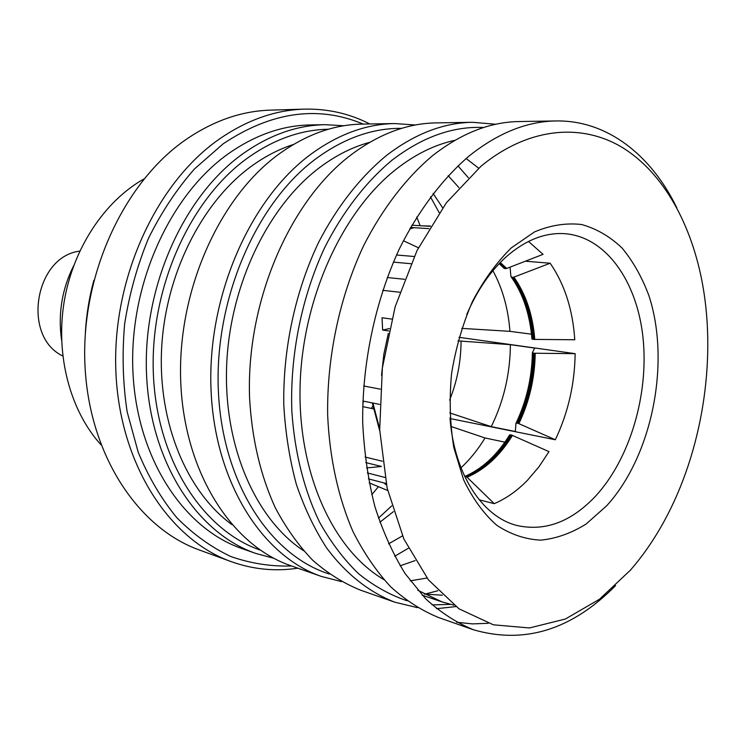 <?xml version="1.0" encoding="UTF-8"?>
<svg xmlns="http://www.w3.org/2000/svg" width="745" height="745" viewBox="0 0 745 745"><rect width="100%" height="100%" fill="white"/><g stroke="black" fill="none" stroke-linecap="round" stroke-linejoin="round"><path stroke-width="1.12" d="M366.559 467.962L381.393 466.463L365.786 462.571M630.391 570.186C643.168 555.481 654.557 538.905 664.568 520.466C701.883 451.842 716.457 361.884 702.703 284.99C691.816 224.58 663.553 173.036 622.68 147.696C581.798 122.869 528.726 126.995 481.084 166.144L446.404 202.742L417.023 250.553L395.129 306.838L382.371 367.946L379.689 429.725L387.121 488.003L403.874 539.035L428.477 579.936L459.004 608.814L493.358 624.804L529.434 627.961L565.343 619.039L599.446 599.269L630.391 570.186M615.575 585.617C571.918 629.786 524.592 644.518 473.596 629.814C456.638 622.867 440.63 612.502 425.581 598.729L405.094 573.566C392.904 553.824 382.809 531.409 374.81 506.302C368.179 479.938 364.137 452.029 362.703 422.592C362.089 363.011 375.247 300.999 399.45 248.681C418.541 210.481 442.456 178.921 468.996 156.096C497.79 133.094 526.789 121.379 556.012 120.951C607.212 120.094 651.13 155.016 676.777 207.706M606.616 505.846L586.138 524.005C571.443 533.178 556.338 538.561 540.814 540.153C525.355 539.38 510.679 534.426 496.785 525.281C483.691 513.771 472.637 498.591 463.595 479.752L453.845 447.708C449.971 424.026 449.207 399.367 451.545 373.729C455.698 348.222 462.673 324.131 472.47 301.455C483.645 280.25 496.589 262.398 511.293 247.899L534.482 231.928C550.527 225.176 566.256 222.718 581.696 224.534C596.577 228.715 610.062 236.565 622.14 248.113C633.157 261.458 642.097 277.345 648.951 295.774C670.817 362.685 652.238 455.912 606.616 505.846M449.989 417.926C454.124 474.192 482.462 516.974 516.983 525.495C545.061 531.697 571.266 521.9 595.6 496.114C630.046 458.715 648.951 394.338 643.01 337.69C637.068 281.126 605.713 236.416 564.263 233.632C544.604 232.542 525.327 240.207 506.423 256.615C490.359 271.059 477.126 290.373 466.733 314.558M328.377 129.239C300.598 129.77 273.49 139.492 247.051 158.406C189.267 200.172 149.4 289.6 153.423 375.294C157.325 461.071 203.087 530.375 260.21 550.089M273.741 558.266L255.889 553.461C197.537 533.504 150.63 462.915 146.579 375.378C142.397 287.933 183.196 196.671 242.265 154.215C269.29 134.985 296.985 125.141 325.341 124.685L343.79 125.756M468.326 177.71L457.942 165.846M394.831 123.558L362.294 124.089C333.704 124.545 305.72 134.687 278.341 154.513C218.471 198.291 176.798 292.627 180.774 382.846C184.62 473.159 231.937 545.601 290.774 565.688L321.467 576.462C262.277 556.282 214.653 482.22 211.012 389.449C207.222 296.789 249.659 199.725 310.162 154.774C337.839 134.417 366.065 124.015 394.831 123.558L415.449 124.992M401.63 128.354C372.342 128.066 343.575 138.356 315.312 159.216C255.544 203.851 213.964 300.403 218.406 391.907C222.708 483.505 270.649 555.714 329.439 574.05M472.6 122.301L436.132 122.888C407.18 123.335 378.702 134.081 350.69 155.118C289.423 201.541 246.064 302.088 249.575 397.877C251.875 438.824 260.489 475.534 275.408 508.006C286.201 528.214 298.68 545.675 312.863 560.398C327.791 573.408 343.65 583.316 360.45 590.133L394.869 602.202C369.492 592.405 346.099 574.134 326.655 547.975C314.492 529.192 304.379 507.932 296.314 484.203C289.6 459.32 285.428 433.031 283.808 405.354C282.774 349.377 295.244 291.295 318.664 242.265C337.178 206.458 360.506 176.863 386.571 155.407C414.853 133.783 443.526 122.739 472.6 122.301L495.798 124.257M483.691 127.488C452.895 126.091 422.378 136.968 392.14 160.128C366.14 181.668 342.951 211.496 324.708 247.554C301.678 296.92 289.907 355.263 291.835 410.989C294.545 452.364 304.211 490.489 319.689 522.394C330.957 542.425 343.892 559.514 358.494 573.65C373.804 585.961 389.989 595.004 407.031 600.777M556.012 120.951L519.06 121.547C489.884 121.984 461.006 133.392 432.426 155.789C406.072 178.008 382.409 208.693 363.56 245.831C339.692 296.687 326.841 356.948 327.651 414.928C329.513 458.035 338.36 498.032 353.121 531.837C363.951 553.153 376.495 571.499 390.771 586.892C405.801 600.433 421.791 610.667 438.721 617.586L473.596 629.814M363.169 124.07C317.985 105.147 271.329 111.722 223.211 143.785L194.473 168.947C176.761 189.137 161.442 212.232 148.525 238.251C137.294 265.527 129.332 294.079 124.648 323.907C121.994 353.912 122.832 383.237 127.162 411.892L138.188 452.159C148.478 477.024 161.33 498.843 176.742 517.617C193.309 534.361 211.329 547.324 230.801 556.515C250.758 563.481 271.022 566.638 291.593 565.976M297.86 568.174C275.361 571.629 253.132 569.45 231.164 561.618C169.376 539.594 119.824 464.545 115.894 372.062C111.825 279.682 155.621 183.875 218.499 139.66C246.474 120.15 275.129 109.981 304.454 109.133C327.772 108.64 349.554 113.585 369.809 123.968M371.774 494.708L377.948 487.258M420.143 225.707L416.753 217.009M304.454 109.133L270.547 110.13C241.492 110.968 213.172 120.858 185.589 139.799C123.586 182.749 80.721 275.557 84.958 365.208C89.065 454.944 138.086 528.121 199.306 549.968L231.164 561.618M378.451 518.129L391.702 505.883M439.187 212.688L430.48 196.885M325.341 124.685L310.563 124.927C282.318 125.383 254.753 135.106 227.877 154.094C169.143 196.028 128.708 286.071 132.955 372.407C137.089 458.827 183.801 528.671 241.948 548.571L255.889 553.461M442.651 207.799L433.106 193.439M293.39 144.502C278.723 149.233 264.512 156.627 250.767 166.703C201.401 202.891 165.139 275.101 161.581 349.377C158.08 423.691 187.2 492.054 231.835 524.564M458.901 187.61L448.183 175.671M478.672 168.184L466.119 158.499M369.697 142.332C352.292 147.054 335.408 155.612 319.046 167.998C267.334 207.175 229.311 286.611 226.592 367.052C223.873 447.54 256.131 519.507 303.55 550.713M454.981 140.293C434.763 144.66 415.058 154.383 395.856 169.46C341.778 212.027 301.893 299.863 300.058 387.26C298.196 474.714 333.723 550.332 383.833 579.573M387.232 277.522L404.47 279.282M399.767 292.245L382.716 290.327M381.533 375.257L383.852 354.173L388.303 333.434M363.662 385.985L380.304 389.141M379.559 404.386L362.852 401.024M367.35 472.935L384.969 477.461M386.152 483.505L368.403 478.867M511.452 434.996L510.53 434.81C498.2 454.906 483.105 468.801 465.243 476.493L466.156 476.716C484.017 469.015 499.122 455.111 511.452 434.996L548.99 451.628L538.896 466.873L527.516 480.218C517.281 490.741 506.19 498.554 494.242 503.667L479.221 499.821M372.798 406.025L371.429 408.428M458.985 337.308L575.149 353.661C574.693 384.224 568.081 412.916 555.314 439.755L450.036 418.55M525.355 261.216L550.155 263.227C564.57 284.134 572.784 309.65 574.777 339.757L533.671 339.403C531.725 314.967 524.787 294.266 512.849 277.298L511.908 277.214C523.847 294.173 530.794 314.856 532.74 339.282L531.939 339.022L531.725 336.423M528.475 241.454L543.049 254.343L506.693 268.451L505.641 268.628L499.709 263.087M411.827 225.195L430.34 226.331M428.952 228.631L410.514 227.467M456.611 622.261L472.404 623.891L488.254 623.304M417.721 590.217L442.027 601.904L453.994 605.191M424.222 594.063L442.344 595.199M432.109 604.912L450.436 604.363M424.827 594.147L437.874 590.729M455.865 606.579L436.533 608.693M417.498 607.669L394.869 602.202M410.234 580.839L426.978 578.027M400.149 565.809L415.114 560.585M394.701 556.254L408.307 548.273M341.489 581.612L321.467 576.462M388.555 543.859L402.486 535.916M379.848 522.236L393.444 511.629M93.833 280.353C89.204 297.497 86.383 314.939 85.358 332.67M383.833 482.9L386.45 484.911M369.175 482.881L387.679 490.48M465.243 476.493L464.619 476.493M509.58 435.052L510.53 434.81M504.924 442.158L485.023 437.967L450.846 426.419M460.978 467.795C470.048 459.404 478.057 449.459 485.023 437.967M418.429 247.75L403.362 240.737M413.997 227.691L409.629 229.032M430.508 226.042L423.058 225.884M499.327 263.488L503.862 268.116M504.7 268.554L505.641 268.628M461.723 328.368L509.934 331.348C508.239 308.672 502.568 288.464 492.901 270.705M509.934 331.348L531.502 334.179M511.908 277.214L510.884 276.265L510.064 267.148M532.74 339.282L533.671 339.403M534.109 353.167L533.178 353.037C532.759 377.92 527.33 401.276 516.89 423.123L517.822 423.3C528.261 401.443 533.69 378.069 534.109 353.167L535.217 353.242C534.798 378.237 529.341 401.704 518.865 423.654L517.822 423.3M516.89 423.123L515.931 423.383L515.344 431.504L491.253 426.652C503.769 401.145 510.148 373.822 510.39 344.665L457.998 340.875M510.39 344.665L534.724 348.092L532.368 352.646L533.178 353.037M449.747 412.907L491.253 426.652M449.635 400.084C457.141 381.31 460.95 361.725 461.062 341.322M512.849 277.298L513.892 277.131C525.877 294.163 532.833 314.939 534.78 339.478M512.504 435.35C500.128 455.54 484.976 469.508 467.059 477.247L466.156 476.716M467.059 477.247L494.242 503.667M362.787 403.101L363.905 401.238M373.32 408.819L362.694 406.63M518.865 423.654L555.314 439.755M575.149 353.661L535.217 353.242M388.853 330.957L382.641 330.063L382.017 317.77L391.73 319.074M382.641 330.063L389.402 328.573M550.155 263.227L513.892 277.131M410.886 263.702L393.379 262.119M396.508 255.004L414.173 256.494M365.087 457.02L382.39 461.257M79.752 251.112C34.689 256.504 21.717 336.638 62.776 355.97M73.671 265.723C61.91 289.293 57.896 314.111 61.611 340.186M144.008 178.912C104.365 201.225 72.787 248.802 64.061 302.377C55.428 355.961 70.375 411.082 100.948 444.756M372.286 402.924L379.736 430.927M532.377 352.757C531.949 377.799 526.491 401.285 516.015 423.207C526.501 401.229 531.949 377.752 532.368 352.748M379.652 428.738L372.891 403.045M500.277 262.501L506.693 268.451M422.164 595.181L442.027 601.904M464.703 476.465C482.145 469.015 497.139 455.148 509.673 434.856M504.058 268.321L499.169 263.656M511.182 276.907C522.99 293.604 529.918 314.306 531.939 339.022"/></g></svg>
